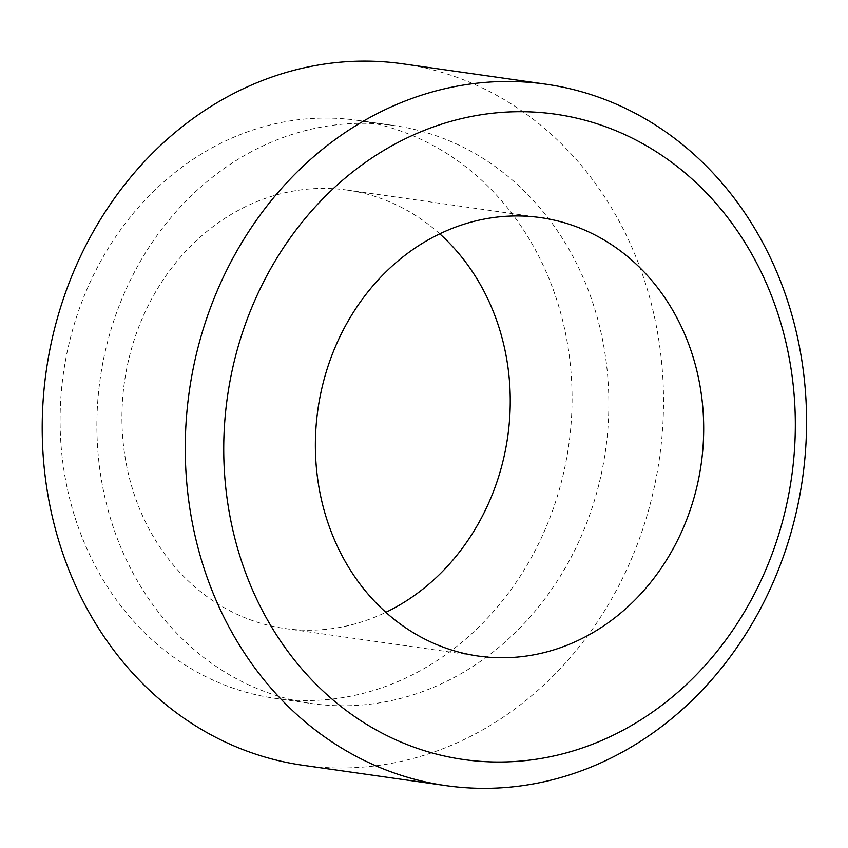 <?xml version="1.0" encoding="UTF-8"?>
<svg xmlns="http://www.w3.org/2000/svg" width="848" height="848" viewBox="0 0 848 848"><rect width="100%" height="100%" fill="white"/><g stroke="black" fill="none" stroke-linecap="round" stroke-linejoin="round"><path stroke-width="0.64" stroke-dasharray="4.24 3.18" d="M302.927 765.278A354.263 309.711 98.1 0 0 450.341 745.731A354.263 309.711 98.1 0 0 662.564 373.48A354.263 309.711 98.1 0 0 402.811 63.823M433.19 687.442A291.913 255.206 98.1 0 0 608.058 380.71A291.913 255.206 98.1 0 0 394.023 125.546A291.913 255.206 98.1 0 0 100.212 378.568A291.913 255.206 98.1 0 0 311.714 703.554A291.913 255.206 98.1 0 0 433.19 687.442M396.408 682.205A291.913 255.206 98.1 0 0 571.276 375.473A291.913 255.206 98.1 0 0 357.241 120.31A291.913 255.206 98.1 0 0 63.43 373.332A291.913 255.206 98.1 0 0 274.932 698.307A291.913 255.206 98.1 0 0 396.408 682.205M439.752 233.847A221.413 193.567 98.1 0 0 347.298 190.111A221.413 193.567 98.1 0 0 124.455 382.024A221.413 193.567 98.1 0 0 284.875 628.516A221.413 193.567 98.1 0 0 377.01 616.295A221.413 193.567 98.1 0 0 385.861 612.32M274.932 698.307L311.714 703.554M357.241 120.31L394.023 125.546M284.875 628.516L478.314 656.066M347.298 190.111L540.748 217.65"/><path stroke-width="1.27" d="M545.847 84.185L402.811 63.823A354.263 309.711 98.1 0 0 46.248 370.883A354.263 309.711 98.1 0 0 302.927 765.278L445.963 785.64A354.263 309.711 98.1 0 0 593.377 766.094A354.263 309.711 98.1 0 0 805.6 393.854A354.263 309.711 98.1 0 0 545.847 84.185A354.263 309.711 98.1 0 0 189.295 391.257A354.263 309.711 98.1 0 0 445.963 785.64M385.861 612.32A221.413 193.567 98.1 0 0 439.752 233.847M599.207 741.544A325.929 284.939 98.1 0 0 699.706 186.168A325.929 284.939 98.1 0 0 229.681 382.861A325.929 284.939 98.1 0 0 599.207 741.544M570.45 643.844A221.413 193.567 98.1 0 0 703.087 411.185A221.413 193.567 98.1 0 0 540.748 217.65A221.413 193.567 98.1 0 0 317.894 409.573A221.413 193.567 98.1 0 0 478.314 656.066A221.413 193.567 98.1 0 0 570.45 643.844"/></g></svg>
